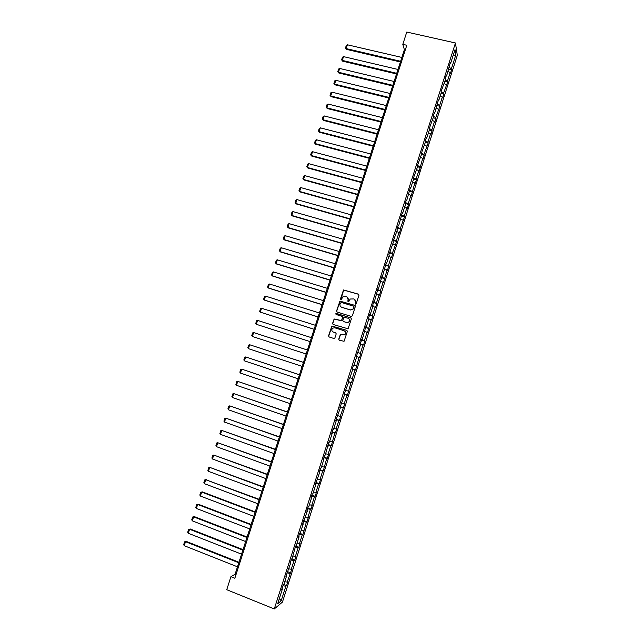 <?xml version="1.0" encoding="UTF-8"?>
<svg xmlns="http://www.w3.org/2000/svg" width="641" height="641" viewBox="0 0 641 641"><rect width="100%" height="100%" fill="white"/><g stroke="black" fill="none" stroke-linecap="round" stroke-linejoin="round"><path stroke-width="0.96" d="M355.499 304.122L356.236 303.73L358.968 295.197L358.439 294.155L343.512 289.964L340.459 298.89L341.341 299.523L342.903 296.751L346.428 296.703C347.911 297.32 348.48 298.434 348.127 300.036L347.775 301.134L348.672 301.767L350.186 299.018L353.768 298.938C355.258 299.563 355.827 300.677 355.483 302.288L355.499 304.122M338.728 339.145L339.257 340.195L344.057 341.292L347.35 331.413L346.813 330.355L331.87 326.029L328.545 335.9L329.073 336.95L333.865 338.48L334.906 337.927L336.213 333.865L335.684 332.815L333.304 332.062C331.581 331.06 331.357 329.762 332.631 328.176L334.69 327.767L344.025 330.716C345.731 331.685 345.988 332.967 344.778 334.562L340.291 334.69L338.728 339.145L339.289 340.211M455.455 42.979L406.771 32.05L402.804 44.349L406.803 45.263L234.838 578.262L230.928 576.692L226.73 589.704L274.268 608.95L455.455 42.979L457.321 55.302L282.449 602.083L274.268 608.95M351.284 316.438L352.334 315.877L355.378 306.398L354.842 305.348L339.906 301.118L336.565 310.981L337.094 312.031L351.284 316.438M351.364 318.897L348.063 328.777L333.088 324.482L332.559 323.433L334.145 318.978L340.643 320.628L341.685 320.075L342.55 317.383L342.022 316.342L336.044 314.475L335.884 313.449L350.835 317.848L351.364 318.897M282.016 588.51L282.449 588.879L281.711 589.448L283.058 585.257L283.787 584.696L286.623 575.826L285.902 576.355L290.798 562.79L290.085 563.287L291.431 559.096L292.128 558.623L295.605 546.044L298.842 547.27L298.169 547.702L295.381 556.412L296.062 555.955L294.748 560.05L294.067 560.522L291.278 569.248L291.967 568.743L287.168 582.092L287.873 581.555L286.559 585.666L285.846 586.219L281.175 600.825L277.697 603.702L282.449 588.879M298.674 536.461L299.123 536.781L296.294 545.611L295.605 546.044M299.123 536.781L298.442 537.19L299.78 533.008L300.453 532.615L303.273 523.801L302.608 524.162L307.424 510.837L306.775 511.157L308.105 506.991L308.754 506.686L311.566 497.889L310.925 498.169L312.263 494.011L312.896 493.738L315.709 484.957L315.084 485.197L319.835 472.048L319.226 472.241L320.556 468.098L321.165 467.914L323.961 459.148L323.368 459.309L324.691 455.166L325.283 455.022L328.825 442.25L329.41 442.146L332.206 433.412L331.629 433.484L332.959 429.35L333.52 429.294L336.317 420.56L335.756 420.6L340.419 407.732L339.874 407.732L344.521 394.928L343.993 394.88L348.616 382.132L348.095 382.044L349.417 377.934L349.93 378.03L352.702 369.352L352.197 369.224L353.512 365.122L354.016 365.258L356.789 356.588L356.3 356.42L360.867 343.848L360.386 343.64L361.7 339.546L362.173 339.762L365.787 326.782L366.243 327.046L369.008 318.409L368.559 318.12L369.865 314.034L370.314 314.338L373.07 305.717L372.637 305.38L373.935 301.31L374.376 301.647L378.006 288.594L378.43 288.979L382.068 275.902L382.477 276.319L386.13 263.219L386.523 263.683L389.271 255.102L388.887 254.613L393.302 242.49L392.933 241.961L397.34 229.895L396.979 229.326L398.269 225.279L398.63 225.864L402.308 212.668L402.652 213.293L405.384 204.751L405.048 204.11L406.338 200.072L406.666 200.729L410.368 187.493L410.681 188.19L413.405 179.68L413.1 178.951L417.411 167.165L417.115 166.404L421.409 154.665L421.129 153.864L425.408 142.19L425.135 141.349L426.417 137.334L426.69 138.192L429.398 129.722L429.141 128.841L433.38 117.271L433.14 116.358L434.414 112.359L434.654 113.289L438.404 99.892L438.636 100.861L441.337 92.424L441.112 91.431L445.303 80.021L445.094 78.987L446.368 75.005L446.577 76.055L450.343 62.586L450.535 63.675L455.022 49.645L455.839 54.862L451.416 68.691L451.601 69.733L450.351 73.627L450.166 72.593L447.514 80.894L447.706 81.896L443.604 93.113L443.812 94.083L442.562 97.985L442.346 97.031L439.686 105.34L439.91 106.278L435.768 117.591L436 118.489L434.75 122.407L434.51 121.526L431.842 129.859L432.09 130.724L430.832 134.642L430.584 133.793L427.916 142.142L428.172 142.967L423.981 154.441L424.254 155.226L422.988 159.16L422.723 158.383L419.062 171.435L418.781 170.698L416.097 179.079L416.394 179.792L415.128 183.735L414.831 183.038L411.193 196.042L410.881 195.385L408.197 203.782L408.509 204.423L407.251 208.373L406.923 207.748L404.239 216.161L404.567 216.754L400.272 228.549L400.617 229.109L399.343 233.076L398.998 232.523L396.298 240.96L396.659 241.481L392.324 253.379L392.693 253.868L391.427 257.842L391.05 257.37L388.35 265.823L388.726 266.271L387.452 270.246L387.068 269.813L383.478 282.673L383.086 282.272L380.377 290.75L380.778 291.118L379.504 295.108L379.095 294.748L376.379 303.241L376.796 303.57L375.522 307.56L375.097 307.247L372.381 315.741L372.806 316.037L371.532 320.035L371.099 319.755L367.533 332.519L367.085 332.278L364.36 340.796L364.817 341.012L363.535 345.018L363.078 344.818L360.346 353.351L360.819 353.528L359.529 357.542L359.056 357.374L355.523 370.073L355.034 369.953L352.302 378.502L352.79 378.599L351.508 382.629L351.012 382.541L347.486 395.193L346.973 395.144L344.233 403.718L344.754 403.742L340.187 416.354L340.724 416.338L339.434 420.376L338.897 420.408L336.14 429.005L336.693 428.949L335.395 432.987L334.842 433.06L331.357 445.623L330.788 445.735L328.032 454.357L328.609 454.213L327.311 458.275L326.734 458.419L323.256 470.935L322.671 471.127L319.907 479.772L320.5 479.548L319.202 483.618L318.601 483.851L315.829 492.504L316.438 492.248L315.14 496.318L314.523 496.583L311.75 505.252L312.375 504.956L311.069 509.026L310.444 509.339L307.664 518.016L308.305 517.68L306.999 521.758L306.358 522.111L302.921 534.506L302.264 534.898L299.483 543.6L300.148 543.175L298.842 547.27M284.732 581.732L287.168 582.092M287.008 572.902L289.964 573.358M286.182 575.474L286.623 575.826M288.851 568.863L291.278 569.248M291.126 560.042L294.067 560.522M290.357 562.453L290.798 562.79M292.969 556.003L295.381 556.412M295.237 547.19L298.169 547.702M294.515 549.449L294.956 549.778M297.071 543.167L299.483 543.6M299.347 534.362L302.264 534.898M301.182 530.347L303.578 530.796M303.449 521.542L306.358 522.111M302.824 523.489L303.273 523.801M305.276 517.543L307.664 518.016M307.544 508.746L310.444 509.339M306.967 510.54L307.424 510.837M309.371 504.755L311.75 505.252M311.63 495.966L314.523 496.583M311.109 497.608L311.566 497.889M313.457 491.984L315.829 492.504M315.717 483.202L318.601 483.851M315.244 484.684L315.709 484.957M317.535 479.236L319.907 479.772M319.795 470.454L322.671 471.127M319.37 471.784L319.835 472.048M321.614 466.496L323.969 467.057M323.873 457.722L326.734 458.419M323.497 458.9L323.961 459.148M325.684 453.772L328.032 454.357M327.944 445.014L330.788 445.735M327.615 446.032L328.088 446.272M329.754 441.072L332.094 441.673M332.006 432.314L334.842 433.06M331.726 433.18L332.206 433.412M333.809 428.38L336.14 429.005M336.068 419.631L338.897 420.408M335.836 420.352L336.317 420.56M337.871 415.713L340.187 416.354M340.123 406.971L342.935 407.772M339.938 407.532L340.419 407.732M341.917 403.053L344.233 403.718M344.169 394.319L346.973 395.144M344.033 394.736L344.521 394.928M345.964 390.417L348.271 391.106M348.215 381.683L351.012 382.541M348.127 381.948L348.616 382.132M350.002 377.797L352.302 378.502M352.246 369.072L355.034 369.953M352.213 369.184L352.702 369.352M354.04 365.186L356.324 365.915M356.773 356.636L359.056 357.374M357.574 352.438L360.346 353.351M360.803 344.057L363.078 344.818M357.598 352.35L358.095 352.502M361.596 339.858L364.36 340.796M364.817 331.493L367.085 332.278M361.676 339.626L362.173 339.762M365.618 327.295L368.375 328.264M368.839 318.946L371.099 319.755M365.747 326.91L366.243 327.046M369.633 314.755L372.381 315.741M372.846 306.414L375.097 307.247M369.809 314.218L370.314 314.338M373.647 302.223L376.379 303.241M376.852 293.907L379.095 294.748M373.863 301.542L374.376 301.647M377.653 289.708L380.377 290.75M380.85 281.407L383.086 282.272M377.918 288.883L378.43 288.979M381.651 277.216L384.36 278.282M384.848 268.924L387.068 269.813M381.964 276.239L382.477 276.319M385.642 264.733L388.35 265.823M388.839 256.456L391.05 257.37M386.002 263.611L386.523 263.683M389.632 252.266L392.324 253.379M392.821 244.013L395.032 244.942M390.04 251L390.561 251.056M393.622 239.822L396.298 240.96M396.795 231.577L398.998 232.523M394.071 238.404L394.6 238.452M397.596 227.387L400.272 228.549M400.769 219.158L402.965 220.127M398.101 225.824L398.63 225.864M401.57 214.967L404.239 216.161M404.743 206.755L406.923 207.748M402.123 213.261L402.652 213.293M405.545 202.572L408.197 203.782M408.71 194.375L410.881 195.385M406.138 200.713L406.666 200.729M409.503 190.185L412.147 191.427M412.668 182.004L414.831 183.038M410.144 188.182L410.681 188.19M413.461 177.813L416.097 179.079M416.618 169.649L418.781 170.698M414.15 175.666L414.695 175.666M417.419 165.466L420.039 166.748M420.568 157.309L422.723 158.383M418.148 163.175L418.693 163.159M421.369 153.127L423.981 154.441M424.51 144.986L426.658 146.084M422.147 150.691L422.691 150.667M425.312 140.804L427.916 142.142M428.452 132.679L430.584 133.793M426.137 138.224L426.69 138.192M429.254 128.496L431.842 129.859M432.387 120.388L434.51 121.526M430.119 125.78L430.672 125.732M433.18 116.205L435.768 117.591M436.313 108.113L438.436 109.266M434.101 113.345L434.654 113.289M437.146 103.954L439.686 105.34M440.239 95.854L442.346 97.031M438.075 100.925L438.636 100.861M441.184 91.759L443.604 93.113M444.157 83.61L446.256 84.804M442.042 88.522L442.602 88.45M445.215 79.58L447.514 80.894M448.067 71.383L450.166 72.593M446.008 76.143L446.577 76.055M449.229 67.409L451.416 68.691M455.839 54.862L453.139 55.527M402.804 44.349L404.367 49.637L235.095 574.216L230.928 576.692M236.024 574.584L235.095 574.216M405.32 49.862L404.367 49.637M449.966 63.771L450.535 63.675M282.889 585.786L285.846 586.219M281.175 600.825L279.372 598.47M448.804 69.084L451.601 69.733M444.91 81.239L447.706 81.896M441.016 93.41L443.812 94.083M437.114 105.597L439.91 106.278M433.212 117.8L436 118.489M429.302 130.019L432.09 130.724M425.384 142.254L428.172 142.967M421.345 154.473L424.254 155.226M417.227 166.684L420.32 167.501M413.108 178.919L416.394 179.792M409.174 191.21L412.451 192.1M405.24 203.526L408.509 204.423M401.29 215.849L404.567 216.754M397.34 228.188L400.617 229.109M393.39 240.551L396.659 241.481M389.424 252.923L392.693 253.868M385.457 265.31L388.726 266.271M381.491 277.713L384.752 278.683M377.517 290.141L380.778 291.118M373.535 302.576L376.796 303.57M369.545 315.027L372.806 316.037M365.554 327.495L368.815 328.512M361.564 339.978L364.817 341.012M357.558 352.478L360.819 353.528M352.27 369.016L355.523 370.073M348.255 381.555L351.508 382.629M344.233 394.103L347.486 395.193M340.211 406.674L343.464 407.772M336.18 419.262L339.434 420.376M332.15 431.866L335.395 432.987M328.112 444.485L331.357 445.623M324.066 457.121L327.311 458.275M320.019 469.773L323.256 470.935M315.965 482.441L319.202 483.618M311.903 495.124L315.14 496.318M307.84 507.832L311.069 509.026M303.77 520.548L306.999 521.758M299.692 533.28L302.921 534.506M291.743 558.888L294.748 560.05M287.833 571.74L290.653 572.846M283.819 584.576L286.559 585.666M355.426 304.09L355.627 302.384L354.577 299.355M347.214 297.095L348.287 300.14L348.079 301.839M358.76 294.347L343.672 290.077L340.772 299.595M355.13 305.509L340.075 301.222L336.733 311.077L337.022 311.999M353.984 306.943L353.608 306.206L341.148 302.376L340.042 303.922C339.698 305.525 340.259 306.638 341.741 307.263L350.25 309.891L352.718 309.403L354.136 307.039L353.824 306.334M341.244 307.047L341.741 307.263M354.136 307.039L352.87 309.499L350.403 309.988L341.901 307.36M342.254 316.454L342.711 317.471L341.573 320.564L334.314 319.066L332.727 323.513L333.064 324.474M351.068 317.968L336.573 313.449L336.044 313.545L336.028 314.475M346.621 322.503L348.72 322.062C349.97 320.468 349.73 319.178 347.999 318.2L343.929 317.327L342.791 320.42L343.32 321.47L346.773 322.583L348.872 322.151C350.05 320.748 349.922 319.506 348.496 318.425M346.773 322.583L343.48 321.55M344.377 330.86C345.916 331.894 346.1 333.152 344.93 334.634L340.451 334.762L338.897 339.209M335.684 332.815L333.472 332.134M347.005 330.444L332.038 326.109L328.721 335.972L329.113 336.966M400.609 61.288L346.148 48.58L347.382 44.79L401.851 57.434M346.517 49.381L345.467 48.027L346.517 49.381L400.393 61.961M345.467 48.027L346.324 45.375L347.382 44.79M396.731 73.306L342.294 60.406L343.536 56.616L397.973 69.452M342.671 61.183L341.613 59.837L342.671 61.183L396.523 73.955M341.613 59.837L342.478 57.185L343.536 56.616M392.845 85.341L338.44 72.241L339.674 68.451L394.095 81.487M338.825 72.994L337.759 71.664L338.825 72.994L392.653 85.966M337.759 71.664L338.624 69.012L339.674 68.451M388.959 97.392L334.578 84.099L335.82 80.301L390.209 93.53M334.971 84.82L333.905 83.506L334.971 84.82L388.767 97.985M333.905 83.506L334.77 80.846L335.82 80.301M385.065 109.459L330.716 95.966L331.95 92.16L386.315 105.589M331.117 96.663L330.043 95.365L331.117 96.663L384.888 110.02M330.043 95.365L330.908 92.705L331.95 92.16M381.171 121.542L326.838 107.848L328.08 104.042L382.421 117.664M327.255 108.521L326.173 107.239L327.255 108.521L380.994 122.078M326.173 107.239L327.038 104.571L328.08 104.042M377.269 133.64L322.968 119.747L324.21 115.933L378.519 129.762M323.385 120.396L322.303 119.122L323.385 120.396L377.1 134.145M322.303 119.122L323.168 116.454L324.21 115.933M373.358 145.747L319.082 131.661L320.332 127.839L374.608 141.869M319.514 132.286L318.425 131.02L319.514 132.286L373.206 146.228M318.425 131.02L319.29 128.352L320.332 127.839M369.44 157.878L315.196 143.592L316.446 139.77L370.698 153.984M315.636 144.185L314.539 142.943L315.636 144.185L369.296 158.327M314.539 142.943L315.412 140.267L316.446 139.77M365.522 170.017L311.31 155.531L312.56 151.701L366.78 166.123M311.758 156.1L310.653 154.874L311.758 156.1L365.386 170.434M310.653 154.874L311.526 152.189L312.56 151.701M361.604 182.172L307.416 167.493L308.666 163.655L362.862 178.278M307.872 168.03L306.759 166.812L307.872 168.03L361.476 182.565M306.759 166.812L307.632 164.136L308.666 163.655M357.67 194.351L303.514 179.464L304.763 175.626L358.936 190.449M303.978 179.977L302.864 178.775L303.978 179.977L357.558 194.712M302.864 178.775L303.738 176.091L304.763 175.626M353.744 206.538L299.611 191.451L300.861 187.605L355.002 202.628M300.861 187.605L299.836 188.061L298.962 190.754L300.084 191.939L353.632 206.867M349.802 218.741L295.701 203.453L296.951 199.607L351.068 214.831M296.951 199.607L295.934 200.048L295.06 202.74L296.182 203.918L349.706 219.046M345.86 230.96L291.783 215.472L293.041 211.618L347.126 227.042M293.041 211.618L292.024 212.051L291.15 214.743L292.272 215.905L345.771 231.233M341.909 243.195L287.865 227.507L289.123 223.645L343.175 239.269M289.123 223.645L288.113 224.07L287.232 226.762L288.362 227.916L341.829 243.436M337.959 255.447L283.939 239.55L285.197 235.688L339.225 251.52M285.197 235.688L284.187 236.096L283.306 238.797L284.452 239.934L337.887 255.663M334.001 267.714L280.013 251.617L281.271 247.746L335.267 263.78M281.271 247.746L280.269 248.147L279.388 250.847L280.534 251.969L333.945 267.898M330.035 279.989L276.079 263.691L277.337 259.821L331.309 276.055M277.337 259.821L276.335 260.206L275.454 262.914L276.608 264.02L329.987 280.149M326.069 292.288L272.137 275.782L273.403 271.904L327.343 288.346M273.403 271.904L272.401 272.281L271.52 274.997L272.673 276.087L326.029 292.416M322.094 304.603L268.194 287.889L269.46 284.011L323.368 300.653M269.46 284.011L268.459 284.372L267.577 287.088L268.739 288.162L322.062 304.699M318.12 316.926L264.244 300.012L265.51 296.126L319.394 312.976M265.51 296.126L264.517 296.479L263.635 299.203L264.797 300.26L318.096 316.999M314.138 329.274L260.294 312.151L261.56 308.257L315.412 325.316M261.56 308.257L260.567 308.601L259.685 311.326L260.294 312.151L314.122 329.306M310.148 341.629L256.336 324.306L257.602 320.404L311.43 337.671M257.602 320.404L256.616 320.74L255.727 323.465L256.336 324.306L310.148 341.637M307.44 350.026L253.644 332.567L307.432 350.034M306.158 354.008L252.37 336.469L251.769 335.62L252.658 332.895L253.644 332.567L252.37 336.469M303.449 362.381L249.67 344.746L303.441 362.421M302.159 366.396L248.404 348.656L247.803 347.791L248.692 345.058L249.67 344.746L248.404 348.656M299.459 374.753L245.703 356.941L299.435 374.825M298.153 378.807L244.429 360.851L243.828 359.978L244.726 357.245L245.703 356.941L244.429 360.851M295.461 387.14L241.721 369.152L295.429 387.244M294.147 391.226L240.447 373.07L239.854 372.181L240.752 369.44L241.721 369.152L240.447 373.07M291.463 399.543L237.739 381.379L291.415 399.68M290.133 403.662L236.465 385.297L235.88 384.392L236.769 381.651L237.739 381.379L236.465 385.297M287.456 411.963L233.757 393.614L287.4 412.123M286.11 416.121L232.475 397.54L231.89 396.627L232.787 393.878L233.757 393.614L232.475 397.54M283.442 424.398L229.766 405.873L283.378 424.59M282.088 428.589L228.484 409.799L227.9 408.878L228.797 406.13L229.766 405.873L228.484 409.799M279.42 436.85L225.768 418.14L279.348 437.074M278.058 441.072L224.486 422.074L223.909 421.137L224.799 418.389L225.768 418.14L224.486 422.074M275.398 449.309L221.762 430.432L275.318 449.565M274.028 453.58L220.48 434.366L219.903 433.412L220.8 430.656L221.762 430.432L220.48 434.366M271.375 461.792L217.756 442.731L271.279 462.081M269.981 466.095L216.474 446.673L215.897 445.711L216.802 442.947L217.756 442.731L216.474 446.673M267.337 474.292L213.741 455.046L267.241 474.612M265.943 478.627L212.459 458.996L211.891 458.019L212.788 455.254L213.741 455.046L212.459 458.996M263.299 486.807L209.727 467.377L263.187 487.152M261.889 491.174L208.437 471.335L207.876 470.342L208.774 467.577L209.727 467.377L208.437 471.335M259.26 499.339L205.705 479.724L259.132 499.716M257.834 503.746L204.415 483.691L203.854 482.681L204.759 479.917L206.394 479.572M204.759 479.917L205.705 479.724L204.415 483.691M255.206 511.887L202.38 491.903L201.675 492.088L255.078 512.295M253.772 516.326L200.385 496.054L199.832 495.036L200.737 492.264L202.38 491.903M200.737 492.264L201.675 492.088L200.385 496.054M251.152 524.442L198.357 504.259L197.644 504.467L251.016 524.883M249.71 528.921L196.354 508.441L195.801 507.408L196.707 504.635L198.357 504.259M196.707 504.635L197.644 504.467L196.354 508.441M247.097 537.022L194.327 516.622L193.606 516.862L246.945 537.495M245.639 541.541L192.308 520.845L191.763 519.795L192.669 517.015L194.327 516.622M192.669 517.015L193.606 516.862L192.308 520.845M243.035 549.617L190.297 529.001L189.568 529.274L242.867 550.122M241.561 554.169L188.27 533.256L187.725 532.198L188.63 529.418L190.297 529.001M188.63 529.418L189.568 529.274L188.27 533.256M238.965 562.229L186.259 541.405L185.513 541.701L238.789 562.766M237.482 566.82L184.215 545.691L183.679 544.618L184.584 541.829L186.259 541.405M184.584 541.829L185.513 541.701L184.215 545.691"/></g></svg>
